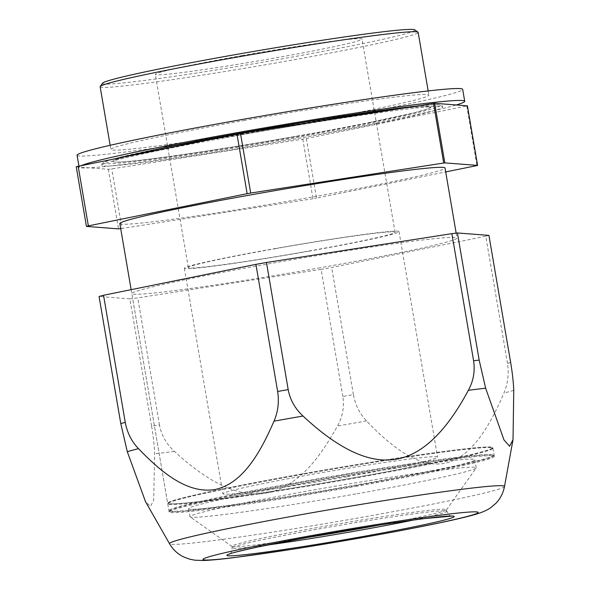 <?xml version="1.0" encoding="UTF-8"?>
<svg xmlns="http://www.w3.org/2000/svg" width="590" height="590" viewBox="0 0 590 590"><rect width="100%" height="100%" fill="white"/><g stroke="black" fill="none" stroke-linecap="round" stroke-linejoin="round"><path stroke-width="0.44" stroke-dasharray="2.95 2.21" d="M510.652 362.496A209.716 8.053 -9.7 0 1 507.489 363.359C509.089 373.824 507.909 383.714 503.934 393.036C467.759 477.981 428.34 485.968 366.515 420.899C359.73 413.76 355.357 404.991 353.395 394.607A209.716 8.053 -9.7 0 1 342.842 396.473C344.405 406.952 342.613 416.805 337.458 426.039C321.535 454.448 301.048 484.589 269.247 492.444C242.564 498.801 210.955 485.12 174.426 451.394C166.321 443.953 161.343 435.154 159.484 424.992A209.716 8.053 -9.7 0 1 151.578 425.958C153.326 436.416 154.351 445.701 154.639 453.813L153.702 500.173L150.538 506.412L145.501 501.633M151.578 425.958L129.852 298.842L99.061 296.482M342.842 396.473L321.108 269.357L137.758 297.876A209.716 8.053 -9.7 0 1 129.852 298.842M159.484 424.992L137.758 297.876M507.489 363.359L485.762 236.243L331.669 267.484A209.716 8.053 -9.7 0 1 321.108 269.357M488.918 235.381A209.716 8.053 -9.7 0 1 485.762 236.243M353.395 394.607L331.669 267.484M320.053 267.779A164.949 6.335 -9.7 0 1 131.813 293.606A164.949 6.335 -9.7 0 1 268.76 263.848A164.949 6.335 -9.7 0 1 456.999 238.021A164.949 6.335 -9.7 0 1 320.053 267.779M357.378 486.145A164.949 6.335 -9.7 0 1 169.146 511.973A164.949 6.335 -9.7 0 1 306.085 482.214A164.949 6.335 -9.7 0 1 494.324 456.387A164.949 6.335 -9.7 0 1 357.378 486.145M354.31 485.909A145.184 5.575 -9.7 0 1 188.623 508.646A145.184 5.575 -9.7 0 1 309.16 482.45A145.184 5.575 -9.7 0 1 474.847 459.721A145.184 5.575 -9.7 0 1 354.31 485.909M355.689 493.97A145.184 5.575 -9.7 0 1 190.142 516.892A145.184 5.575 -9.7 0 1 190.002 516.7A145.184 5.575 -9.7 0 1 310.532 490.511A145.184 5.575 -9.7 0 1 476.219 467.774A145.184 5.575 -9.7 0 1 476.152 468.003A145.184 5.575 -9.7 0 1 355.689 493.97M301.284 538.434A108.892 4.182 -9.7 0 1 231.995 546.48A108.892 4.182 -9.7 0 1 231.885 546.34A108.892 4.182 -9.7 0 1 322.288 526.693A108.892 4.182 -9.7 0 1 446.556 509.642A108.892 4.182 -9.7 0 1 446.505 509.812A108.892 4.182 -9.7 0 1 378.47 525.24M429.726 463.541A164.949 6.335 170.3 0 0 492.827 447.648A164.949 6.335 170.3 0 0 401.384 457.523A164.949 6.335 170.3 0 0 230.756 487.34A164.949 6.335 170.3 0 0 167.649 503.233A164.949 6.335 170.3 0 0 259.091 493.358A164.949 6.335 170.3 0 0 429.726 463.541M347.171 476.742A108.892 4.182 170.3 0 0 437.574 457.095A108.892 4.182 170.3 0 0 313.305 474.146A108.892 4.182 170.3 0 0 222.909 493.786A108.892 4.182 170.3 0 0 347.171 476.742M100.138 86.745A161.321 6.195 170.3 0 0 189.567 77.084A161.321 6.195 170.3 0 0 356.449 47.923A161.321 6.195 170.3 0 0 418.163 32.384M102.549 83.205A158.467 6.084 170.3 0 0 187.635 74.377A158.467 6.084 170.3 0 0 354.243 45.319A158.467 6.084 170.3 0 0 414.718 29.839M369.207 122.58L414.895 112.557L426.983 109.135L430.921 107.033L424.542 106.399L406.451 107.904L341.492 116.687L174.618 145.848A161.321 6.195 170.3 0 0 112.897 161.395A161.321 6.195 170.3 0 0 202.326 151.741A161.321 6.195 170.3 0 0 369.207 122.58M242.365 55.504A104.858 4.027 170.3 0 0 155.31 74.421A104.858 4.027 170.3 0 0 274.977 58.004A104.858 4.027 170.3 0 0 362.031 39.088A104.858 4.027 170.3 0 0 242.365 55.504M275.382 248.67A104.858 4.027 -9.7 0 1 395.049 232.254A104.858 4.027 -9.7 0 1 307.995 251.17A104.858 4.027 -9.7 0 1 188.335 267.587A104.858 4.027 -9.7 0 1 275.382 248.67M376.597 123.723A173.018 6.645 170.3 0 0 442.795 107.048A173.018 6.645 170.3 0 0 346.883 117.403A173.018 6.645 170.3 0 0 167.899 148.68A173.018 6.645 170.3 0 0 101.709 165.355A173.018 6.645 170.3 0 0 197.62 154.993A173.018 6.645 170.3 0 0 376.597 123.723M308.622 251.222A108.892 4.182 -9.7 0 1 184.36 268.273A108.892 4.182 -9.7 0 1 274.756 248.626A108.892 4.182 -9.7 0 1 399.024 231.575A108.892 4.182 -9.7 0 1 308.622 251.222M76.25 166.822L108.346 169.278A211.729 8.127 170.3 0 0 111.753 168.865L302.803 139.144A211.729 8.127 170.3 0 0 306.343 138.517L466.771 105.994A211.729 8.127 170.3 0 0 467.405 105.817M466.771 105.994L476.956 165.576M306.343 138.517L316.528 198.1L445.693 171.911M302.803 139.144L312.988 198.727A211.729 8.127 170.3 0 0 316.528 198.1M312.988 198.727L121.938 228.448L111.753 168.865M120.707 228.603A211.729 8.127 170.3 0 0 121.938 228.448M108.346 169.278L118.531 228.868M119.844 223.581A164.949 6.335 170.3 0 0 211.286 213.705A164.949 6.335 170.3 0 0 381.922 183.888A164.949 6.335 170.3 0 0 445.03 167.995M81.059 165.709A195.6 7.508 170.3 0 0 79.112 167.169A195.6 7.508 170.3 0 0 302.323 136.548A195.6 7.508 170.3 0 0 456.313 104.968M77.076 155.251A195.6 7.508 170.3 0 0 300.288 124.63A195.6 7.508 170.3 0 0 462.678 89.341M296.999 136.135A161.321 6.195 170.3 0 0 430.921 107.033A161.321 6.195 170.3 0 0 246.827 132.293A161.321 6.195 170.3 0 0 112.897 161.395A161.321 6.195 170.3 0 0 296.999 136.135M244.791 120.375A161.321 6.195 170.3 0 0 110.861 149.477A161.321 6.195 170.3 0 0 294.956 124.217A161.321 6.195 170.3 0 0 428.886 95.115A161.321 6.195 170.3 0 0 244.791 120.375M429.822 464.101A164.949 6.335 170.3 0 0 492.923 448.208A164.949 6.335 170.3 0 0 492.761 447.994A164.949 6.335 170.3 0 0 398.663 458.511A164.949 6.335 170.3 0 0 230.852 487.9A164.949 6.335 170.3 0 0 167.826 503.536A164.949 6.335 170.3 0 0 167.744 503.794A164.949 6.335 170.3 0 0 259.187 493.926A164.949 6.335 170.3 0 0 429.822 464.101M429.38 463.585A164.381 6.313 170.3 0 0 492.104 447.53A164.381 6.313 170.3 0 0 398.331 458.01A164.381 6.313 170.3 0 0 231.096 487.296A164.381 6.313 170.3 0 0 168.29 502.879A164.381 6.313 170.3 0 0 256.547 493.719A164.381 6.313 170.3 0 0 429.38 463.585M430.988 470.923A164.949 6.335 170.3 0 0 494.014 455.296A164.949 6.335 170.3 0 0 494.088 455.03A164.949 6.335 170.3 0 0 402.653 464.905A164.949 6.335 170.3 0 0 232.018 494.722A164.949 6.335 170.3 0 0 168.91 510.616A164.949 6.335 170.3 0 0 169.072 510.837A164.949 6.335 170.3 0 0 263.177 500.313A164.949 6.335 170.3 0 0 430.988 470.923M232.46 495.246A164.381 6.313 -9.7 0 1 405.286 465.112A164.381 6.313 -9.7 0 1 493.55 455.952A164.381 6.313 -9.7 0 1 430.737 471.528A164.381 6.313 -9.7 0 1 263.509 500.814A164.381 6.313 -9.7 0 1 169.728 511.301A164.381 6.313 -9.7 0 1 232.46 495.246M174.426 451.394A204.708 7.862 -9.7 0 1 154.639 453.813M504.502 486.485A169.927 6.519 -9.7 0 1 280.892 530.838A169.927 6.519 -9.7 0 1 169.537 543.744M513.75 390.351A204.708 7.862 -9.7 0 1 503.934 393.036M366.515 420.899A204.708 7.862 -9.7 0 1 337.458 426.039M266.968 545.086A108.892 4.182 -9.7 0 1 232.158 547.926A108.892 4.182 -9.7 0 1 322.56 528.279A108.892 4.182 -9.7 0 1 446.829 511.235A108.892 4.182 -9.7 0 1 413.052 520.115M168.777 146.549A170.997 6.564 170.3 0 0 138.591 161.041A170.997 6.564 170.3 0 0 375.041 121.879A170.997 6.564 170.3 0 0 416.024 106.163M231.885 546.34L232.158 547.926C231.634 552.174 230.742 554.224 229.488 554.084M451.387 516.154C450.996 517.268 449.477 515.623 446.829 511.235L446.556 509.642M169.146 511.973L131.813 293.606M494.324 456.387L492.827 447.648M190.002 516.7L188.623 508.646M476.219 467.774L474.847 459.721M231.995 546.48L190.142 516.892M446.505 509.812L476.152 468.003M399.024 231.575L437.574 457.095M184.36 268.273L222.909 493.786M428.17 90.934L428.886 95.115M110.146 145.295L110.861 149.477M395.049 232.254L362.031 39.088M188.335 267.587L155.31 74.421M416.134 106.148L435.214 104.666L440.361 104.932L441.903 105.588L442.795 107.048M101.709 165.355L102.063 163.681L103.811 162.257L111.473 159.543M456.159 233.124L456.999 238.021M131.142 289.653L167.649 503.233M78.935 166.137L79.112 167.169M492.104 447.53L492.761 447.994M168.29 502.879L167.826 503.536M492.923 448.208L494.088 455.03M167.744 503.794L168.91 510.616M493.55 455.952L494.014 455.296M169.728 511.301L169.072 510.837"/><path stroke-width="0.89" d="M145.501 501.633L127.3 451.711L120.788 423.598L99.061 296.482A209.716 8.053 -9.7 0 1 103.53 295.258L125.257 422.374C127.226 432.787 131.636 441.541 138.488 448.643C160.458 471.41 187.436 494.7 215.815 489.346C243.781 482.878 261.075 450.849 273.989 421.172A204.708 7.862 -9.7 0 1 303.009 416.031C336.713 447.522 366.125 462.103 391.251 459.78C418.989 457.715 444.683 434.557 468.349 390.307A204.708 7.862 -9.7 0 1 485.636 388.198L504.007 439.985L509.605 446.224L513.02 439.675L513.75 390.351C513.425 382.195 512.393 372.91 510.652 362.496L488.918 235.381L457.434 232.969L479.169 360.084L485.636 388.198M103.53 295.258L255.92 264.357L277.647 391.472C279.247 401.96 278.03 411.857 273.989 421.172M277.647 391.472A209.716 8.053 -9.7 0 1 288.193 389.606C290.044 399.747 294.985 408.553 303.009 416.031M288.193 389.606L266.466 262.491L451.874 233.647L473.6 360.763C475.164 371.221 473.416 381.074 468.349 390.307M255.92 264.357A209.716 8.053 -9.7 0 1 266.466 262.491M451.874 233.647A209.716 8.053 -9.7 0 1 457.434 232.969M378.47 525.24A108.892 4.182 -9.7 0 1 356.154 529.289A108.892 4.182 -9.7 0 1 301.284 538.434M428.17 90.934L418.163 32.384A161.321 6.195 170.3 0 0 418.008 32.17A161.321 6.195 170.3 0 0 325.975 42.458A161.321 6.195 170.3 0 0 161.859 71.198A161.321 6.195 170.3 0 0 100.219 86.487A161.321 6.195 170.3 0 0 100.138 86.745L110.146 145.295M418.008 32.17L414.718 29.839A158.467 6.084 170.3 0 0 324.316 39.95A158.467 6.084 170.3 0 0 163.098 68.182A158.467 6.084 170.3 0 0 102.549 83.205L100.219 86.487M445.693 171.911L476.956 165.576A211.729 8.127 170.3 0 0 477.59 165.399L467.405 105.817L434.646 103.302A211.729 8.127 170.3 0 0 433.525 103.442L240.499 133.473A211.729 8.127 170.3 0 0 236.966 134.1L78.175 166.292A211.729 8.127 170.3 0 0 76.25 166.822L86.435 226.405L118.531 228.868A211.729 8.127 170.3 0 0 120.707 228.603M78.175 166.292L88.36 225.874A211.729 8.127 170.3 0 0 86.435 226.405M236.966 134.1L247.151 193.682L88.36 225.874M240.499 133.473L250.691 193.055A211.729 8.127 170.3 0 0 247.151 193.682M250.691 193.055L443.709 163.024L433.525 103.442M434.646 103.302L444.831 162.892A211.729 8.127 170.3 0 0 443.709 163.024M477.59 165.399L444.831 162.892M456.159 233.124L445.03 167.995A164.949 6.335 170.3 0 0 353.587 177.87A164.949 6.335 170.3 0 0 182.952 207.687A164.949 6.335 170.3 0 0 119.844 223.581L131.142 289.653M456.313 104.968A195.6 7.508 170.3 0 0 464.714 101.259A195.6 7.508 170.3 0 0 241.494 131.88A195.6 7.508 170.3 0 0 81.059 165.709M464.714 101.259L462.678 89.341A195.6 7.508 170.3 0 0 239.459 119.969A195.6 7.508 170.3 0 0 77.076 155.251L78.935 166.137M120.788 423.598A209.716 8.053 -9.7 0 1 125.257 422.374M127.3 451.711A204.708 7.862 -9.7 0 1 138.488 448.643M145.339 501.338L169.537 543.744A169.927 6.519 -9.7 0 1 393.117 499.214A169.927 6.519 -9.7 0 1 504.502 486.485L513.02 439.675M294.476 548.929A139.609 5.362 -9.7 0 1 210.91 556.245A139.609 5.362 -9.7 0 1 386.679 522.947A139.609 5.362 -9.7 0 1 470.245 515.623A139.609 5.362 -9.7 0 1 294.476 548.929M473.6 360.763A209.716 8.053 -9.7 0 1 479.169 360.084M322.642 534.562A115.345 4.425 -9.7 0 1 452.854 516.066A115.345 4.425 -9.7 0 1 358.514 537.306A115.345 4.425 -9.7 0 1 228.308 555.802A115.345 4.425 -9.7 0 1 322.642 534.562M413.052 520.115A108.892 4.182 -9.7 0 1 356.426 530.875A108.892 4.182 -9.7 0 1 266.968 545.086M416.024 106.163A170.997 6.564 170.3 0 0 168.777 146.549M169.537 543.744C173.077 549.71 177.789 554.106 183.667 556.938L189.493 559.136L194.847 560.183L203.181 560.5C210.298 560.271 220.343 559.342 233.316 557.712L294.041 549.025C369.067 537.247 456.815 520.682 478.335 513.47C483.807 511.663 487.959 509.716 490.799 507.629L495.563 503.624C500.165 499 503.145 493.292 504.502 486.485M229.488 554.084C229.178 553.641 238.515 551.296 257.498 547.055L322.686 534.555C362.828 527.497 396.849 522.165 424.734 518.558L451.387 516.154M111.473 159.543L168.718 146.556L302.685 122.41L416.134 106.148"/></g></svg>
